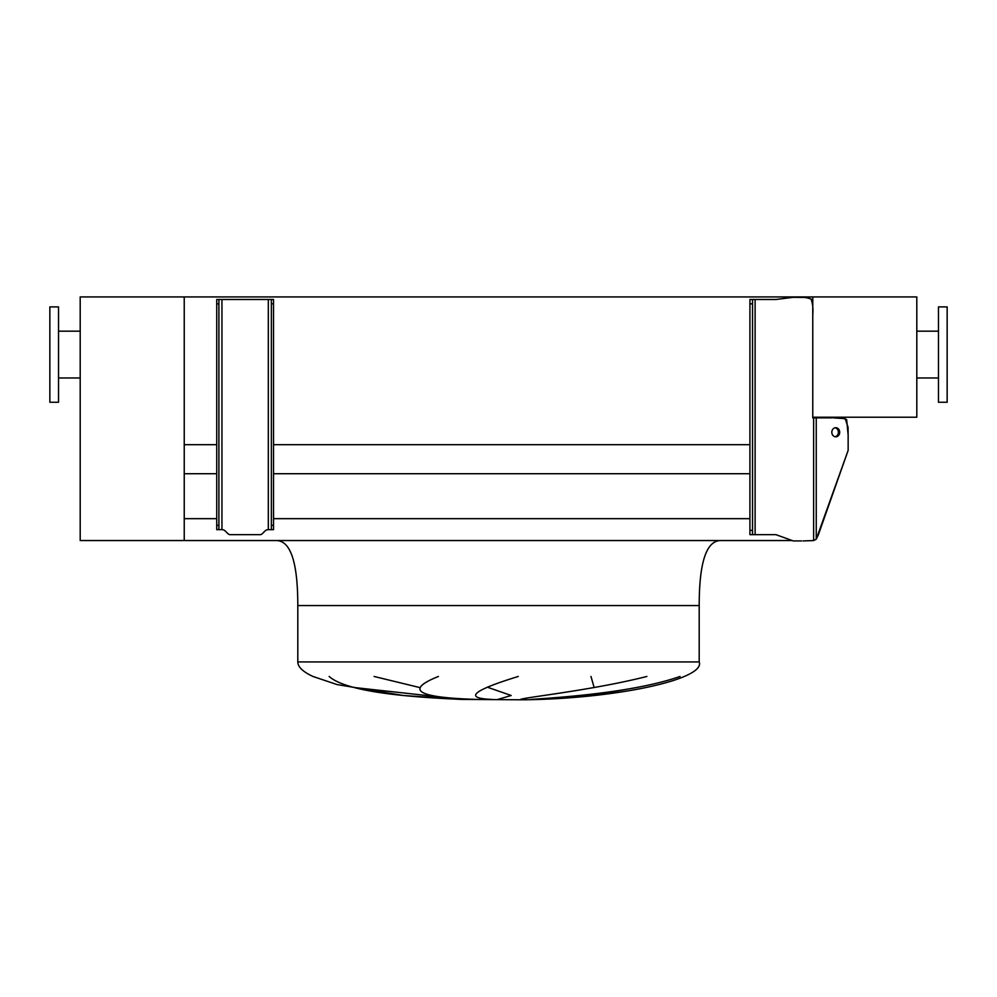 <?xml version="1.0" encoding="UTF-8"?>
<svg xmlns="http://www.w3.org/2000/svg" width="997" height="997" viewBox="0 0 997 997"><rect width="100%" height="100%" fill="white"/><g stroke="black" fill="none" stroke-linecap="round" stroke-linejoin="round"><path stroke-width="1.5" d="M947.15 402.265L947.15 306.902L938.476 306.902L938.476 402.265L947.15 402.265M216.735 444.687L184.233 444.687L184.233 296.932L80.196 296.932L80.196 540.548L184.233 540.548L184.233 296.932L916.804 296.932L916.804 417.22L812.767 417.22L812.767 296.932L812.767 417.868L831.834 417.868M49.85 354.583L49.85 402.265L58.524 402.265L58.524 306.902L49.85 306.902L49.85 354.583M720.868 540.548C706.424 540.548 699.196 562.221 699.196 605.565L699.196 661.921C705.938 679.418 614.513 698.997 522.341 699.794L461.648 699.42L403.224 695.495L337.061 684.578L312.971 676.464C302.914 671.804 297.854 666.956 297.804 661.921L297.804 605.565L336.126 605.565M297.804 605.565L699.196 605.565L297.804 605.565C297.804 562.221 290.576 540.548 276.132 540.548M374.099 676.464L419.488 687.494M497.852 699.42L511.187 695.495L488.218 687.494M590.972 676.464L594.15 687.494M533.333 699.42L592.268 695.495L636.634 687.494M329.147 676.464C346.507 691.918 407.187 697.065 462.01 699.42L354.01 687.494M477.364 699.42C417.357 697.713 404.371 690.074 438.418 676.464M518.228 676.464C472.154 690.672 463.455 698.324 492.107 699.42M680.041 676.464C635.725 691.918 566.632 697.065 531.027 699.42M520.671 699.42C523.824 697.439 592.031 690.348 646.879 676.464M184.233 540.548L792.191 540.548M184.233 518.664L216.735 518.664M273.527 518.664L749.918 518.664M184.233 473.725L216.735 473.725M273.527 473.725L749.918 473.725M273.527 444.687L749.918 444.687M216.735 525.332L218.904 525.332L218.904 529.669L216.735 529.669L216.735 299.486L218.904 299.486L218.904 303.823L216.735 303.823M218.904 529.669L222.107 529.669A4.337 4.337 0 0 1 225.16 530.927L228.039 533.769A3.028 3.028 0 0 0 230.17 534.654L260.092 534.654A3.028 3.028 0 0 0 262.236 533.769L265.102 530.927A4.337 4.337 0 0 1 268.156 529.669L271.358 529.669L271.358 525.332L273.527 525.332L273.527 303.823L271.358 303.823L271.358 299.486L218.904 299.486M273.527 525.332L273.527 529.669L271.358 529.669M271.358 299.486L273.527 299.486L273.527 303.823M271.358 525.332L271.358 303.823M218.904 525.332L218.904 303.823M839.698 432.262A4.549 3.938 90 0 0 831.822 432.262A4.549 3.938 90 0 0 839.698 432.262M835.112 436.748A4.549 3.938 90 0 0 835.112 427.775M752.523 303.823L749.918 303.823L749.918 299.486L752.523 299.486L752.523 534.654L749.918 534.654L749.918 530.317L752.523 530.317M749.918 303.823L749.918 530.317M752.523 299.486L775.928 299.486L793.263 297.318L803.383 297.43M801.675 540.935L793.263 540.935L775.928 534.654L752.523 534.654M813.639 417.868L813.639 540.561L803.171 540.935L813.639 540.561L816.244 539.215L848.148 450.382L818.363 534.778M795.432 297.318C801.339 296.794 806.548 297.38 811.047 299.063C812.717 303.574 813.29 308.771 812.767 314.666L812.767 417.868M845.132 418.64L833.131 417.868C838.253 417.344 842.752 417.93 846.652 419.612L848.148 435.215L848.148 450.382M803.831 297.442L807.371 297.704M807.645 297.742L809.302 298.103M811.334 299.399L811.994 300.782M813.639 540.561L816.244 539.215L818.35 534.816M848.148 435.215L848.061 427.252M848.061 427.239L845.182 418.653M699.196 661.921L297.804 661.921M268.318 529.669L268.318 299.486M221.945 529.669L221.945 299.486M755.115 299.486L755.115 534.654M816.244 417.868L816.244 539.215M938.476 377.988L916.804 377.988M938.476 331.178L916.804 331.178M58.524 377.988L80.196 377.988M58.524 331.178L80.196 331.178"/></g></svg>
